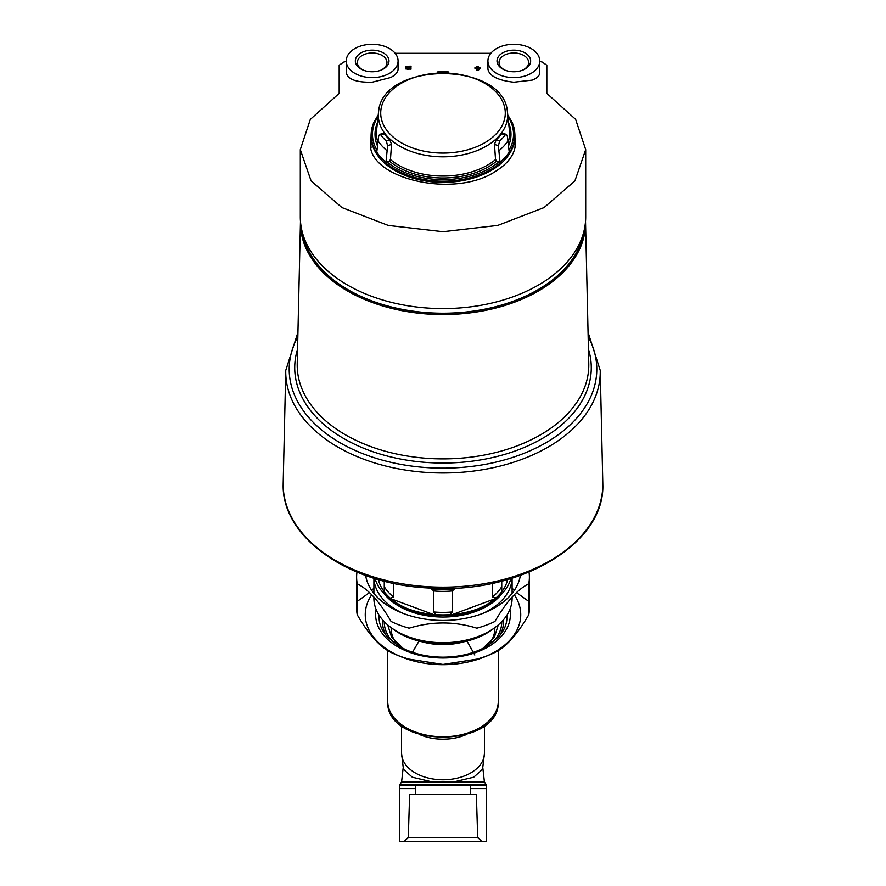 <?xml version="1.0" encoding="UTF-8"?>
<svg xmlns="http://www.w3.org/2000/svg" width="886" height="886" viewBox="0 0 886 886"><rect width="100%" height="100%" fill="white"/><g stroke="black" fill="none" stroke-linecap="round" stroke-linejoin="round"><path stroke-width="1.33" d="M477.698 837.403L408.302 837.403L409.642 794.365L476.358 794.365L477.698 837.403L482.006 841.7L399.807 841.7L399.807 785.483L486.192 785.483L486.192 788.618L470.643 788.618M486.192 788.618L486.192 841.7L482.006 841.7M432.235 781.906L412.311 777.21L403.44 769.281L401.535 753.122A41.465 26.646 0 0 0 443 779.769A41.465 26.646 0 0 0 484.465 753.122L482.56 769.281L473.7 777.21L453.765 781.906L401.591 781.906L399.996 784.32L486.192 784.398M474.807 655.02L467 641.065M419.111 640.91L412.477 652.306M490.18 642.505A51.831 33.314 0 0 0 494.798 627.676M391.202 627.676A51.831 33.314 0 0 0 395.82 642.505M356.969 572.112A86.385 55.519 0 0 0 356.615 577.107L356.615 608.073A86.385 55.519 0 0 0 357.246 614.762C368.51 634.265 379.795 646.835 391.103 652.461A86.385 55.519 0 0 0 396.009 654.665L400.705 656.626A77.746 49.97 0 0 0 443 664.666A77.746 49.97 0 0 0 485.295 656.626L489.991 654.665A86.385 55.519 0 0 0 494.897 652.461C506.072 646.979 517.358 634.42 528.754 614.762A86.385 55.519 0 0 0 529.385 608.073L529.385 577.107A86.385 55.519 0 0 0 529.031 572.112M487.555 655.64A77.746 49.97 0 0 0 514.279 594.739M512.728 592.59A77.746 49.97 0 0 0 512.108 591.793M373.892 591.793A77.746 49.97 0 0 0 373.272 592.59M371.721 594.739A77.746 49.97 0 0 0 398.445 655.64M396.009 654.665A86.385 55.519 0 0 0 409.144 659.151L443 664.445L476.856 659.151A86.385 55.519 0 0 0 489.991 654.665M373.892 588.138L371.721 590.441M369.528 592.59L357.246 601.372M528.754 614.762L528.754 583.796L528.754 601.372L516.472 592.59M514.279 590.441L512.108 588.138M357.246 614.762L357.246 583.796C368.642 589.522 379.928 602.092 391.103 621.485A86.385 55.519 0 0 0 409.144 628.185C431.925 621.23 454.485 621.23 476.856 628.185A86.385 55.519 0 0 0 494.897 621.485C506.205 601.937 517.49 589.367 528.754 583.796A86.385 55.519 0 0 0 529.385 577.107M356.615 577.107A86.385 55.519 0 0 0 357.246 583.796M365.641 575.457A77.746 49.97 0 0 0 443 620.455A77.746 49.97 0 0 0 520.359 575.457M375.055 578.58A69.108 44.422 0 0 0 405.411 607.763A69.108 44.422 0 0 0 443 614.906A69.108 44.422 0 0 0 480.589 607.763A69.108 44.422 0 0 0 510.945 578.58M405.411 607.763L407.438 608.604A65.365 42.019 0 0 0 443 615.371A65.365 42.019 0 0 0 478.562 608.604L480.589 607.763M479.559 608.184A65.365 42.019 0 0 0 507.645 579.555M378.355 579.555A65.365 42.019 0 0 0 406.441 608.184M391.889 628.174A65.365 42.019 0 0 0 443 644A65.365 42.019 0 0 0 494.111 628.174M421.825 641.73A52.695 33.867 0 0 0 443 644.587A52.695 33.867 0 0 0 464.175 641.73M437.806 615.836L438.958 616.556A65.619 42.174 0 0 1 388.301 597.751M447.042 616.556A65.619 42.174 0 0 0 497.699 597.751M496.548 597.895L492.428 597.064L492.428 583.331M501.742 581.161L501.742 590.807M452.314 590.94A63.139 40.59 180 0 1 433.686 590.94L431.548 589.002A62.275 40.036 180 0 0 454.452 589.002L452.314 590.94L452.314 611.949L450.099 614.618M435.978 614.674L433.686 611.949L433.686 590.94M384.258 592.114L384.258 581.161M393.572 583.331L393.572 597.064L390.759 598.061M583.996 231.002A141.66 91.059 180 0 1 443 313.223A141.66 91.059 180 0 1 302.004 231.002M588.78 363.803A145.791 93.717 180 0 1 588.791 365.176A145.791 93.717 180 0 1 443 458.882A145.791 93.717 180 0 1 297.209 365.176A145.791 93.717 180 0 1 297.22 363.803L300.465 221.6A142.546 91.623 180 0 0 443 314.563A142.546 91.623 180 0 0 585.535 221.6L588.78 363.803M588.437 349.128A148.283 95.323 180 0 1 443 463.035A148.283 95.323 180 0 1 297.563 349.128M588.16 336.614A153.799 98.867 180 0 1 443 468.151A153.799 98.867 180 0 1 297.84 336.614M602.801 482.936A159.823 102.732 180 0 1 602.823 484.443A159.823 102.732 180 0 1 443 587.163A159.823 102.732 180 0 1 283.177 484.443A159.823 102.732 180 0 1 283.199 482.936L285.757 370.414A157.254 101.082 180 0 0 443 472.98A157.254 101.082 180 0 0 600.243 370.414L602.801 482.936M512.108 597.042L512.108 598.283A69.108 44.422 180 0 1 480.589 635.55L478.717 636.336A65.653 42.196 180 0 1 407.283 636.336L405.411 635.55A69.108 44.422 180 0 1 373.892 598.283L373.892 597.042M480.589 635.55A69.108 44.422 180 0 1 405.411 635.55M482.848 613.4A69.108 44.422 180 0 0 512.086 578.226L512.108 593.376M403.152 613.4A69.108 44.422 180 0 1 373.914 578.226L373.892 593.376M390.892 598.714L433.343 614.474M452.657 614.474L495.108 598.714M505.264 70.249A14.796 9.513 180 0 1 499.028 62.496A14.796 9.513 180 0 1 513.836 52.983A14.796 9.513 180 0 1 528.632 62.496A14.796 9.513 180 0 1 522.408 70.249M363.592 70.249A14.796 9.513 180 0 1 357.368 62.496A14.796 9.513 180 0 1 372.164 52.983A14.796 9.513 180 0 1 386.972 62.496A14.796 9.513 180 0 1 380.736 70.249M546.828 93.395L546.828 65.187L546.828 93.395L575.634 119.377L585.701 149.623L574.881 180.954L544.037 207.579L497.744 225.421L443.055 231.711L388.289 225.432L341.974 207.59L311.108 180.943L300.299 149.623L310.321 119.422L339.172 93.395L339.172 65.187L343.879 62.02L346.249 61.466M539.751 61.466L542.121 62.02L546.828 65.187M395.178 53.293L490.822 53.293M514.821 136.61L515.563 142.557C515.331 153.677 508.553 163.345 495.219 171.552C454.075 198.973 366.915 178.562 370.437 142.557L371.046 137.142M474.962 67.868L474.962 68.399A801.044 613.633 0 0 1 476.945 68.455L476.945 70.359A802.184 614.507 0 0 1 478.152 70.393A827.369 264.87 -73.5 0 1 480.146 68.565L480.146 67.69A801.177 613.732 180 0 0 478.152 67.624L478.152 66.616M476.945 66.583L476.945 67.934M411.038 69.152L405.854 68.975L411.038 69.152M407.062 68.931L407.494 68.477A810.103 449.379 -56 0 1 411.038 66.893L411.038 66.162A800.335 613.09 180 0 0 405.854 66.339L405.854 67.214A800.202 612.99 0 0 1 408.922 67.103M411.038 68.809A801.963 614.341 180 0 0 409.83 68.842C408.081 69.728 407.305 69.606 407.494 68.477L407.494 68.831A809.649 449.124 -56 0 1 411.038 67.236L411.038 66.516M398.08 60.957L398.08 69.097C398.024 72.098 395.599 74.9 390.781 77.503L372.164 82.21C356.261 82.531 347.622 79.341 346.249 72.63L346.249 60.957A25.915 16.657 180 0 1 372.164 44.3A25.915 16.657 180 0 1 398.08 60.957A25.915 16.657 180 0 1 372.164 77.614A25.915 16.657 180 0 1 346.249 60.957M539.751 60.957L539.751 72.63C539.652 75.709 537.126 78.201 532.176 80.117L513.836 82.21C497.943 80.393 489.305 76.019 487.92 69.097L487.92 60.957A25.915 16.657 180 0 1 513.836 44.3A25.915 16.657 180 0 1 539.751 60.957A25.915 16.657 180 0 1 513.836 77.614A25.915 16.657 180 0 1 487.92 60.957M478.152 67.624L478.152 66.273A800.335 613.09 180 0 0 476.945 66.228L476.945 67.58A801.177 613.732 180 0 0 474.962 67.513L474.962 68.045A801.498 613.987 0 0 1 476.945 68.111L476.945 68.455M476.945 68.111L476.945 70.005A802.638 614.862 0 0 1 478.152 70.049L478.152 70.393M478.152 70.049A827.812 265.014 -73.5 0 1 480.146 68.222M405.854 66.86A800.656 613.345 0 0 1 409.764 66.727A809.826 449.235 124 0 0 406.663 68.122L405.854 68.975M339.172 65.187L339.172 93.395M585.701 150.144L585.701 216.871A142.701 91.723 180 0 1 443 308.594A142.701 91.723 180 0 1 300.299 216.871L300.299 150.221M370.957 145.658A72.563 46.637 0 0 0 370.791 146.655M515.209 146.655A72.563 46.637 0 0 0 515.043 145.658M478.152 68.144L478.152 68.886A827.734 264.992 -73.5 0 1 478.938 68.178A801.498 613.987 180 0 0 478.152 68.144M372.164 71.755A16.801 10.798 180 0 1 363.027 70.027A16.801 10.798 180 0 1 359.483 53.869A16.801 10.798 180 0 1 384.856 53.869A16.801 10.798 180 0 1 381.312 70.027A16.801 10.798 180 0 1 372.164 71.755M513.836 71.755A16.801 10.798 180 0 1 504.688 70.027A16.801 10.798 180 0 1 501.144 53.869A16.801 10.798 180 0 1 526.517 53.869A16.801 10.798 180 0 1 522.973 70.027A16.801 10.798 180 0 1 513.836 71.755M370.857 147.01A72.442 46.57 180 0 1 370.957 146.323M515.043 146.323A72.442 46.57 180 0 1 515.143 147.01M507.977 115.258L512.119 122.379A71.855 46.194 180 0 1 514.788 132.978L514.866 134.096A71.932 46.238 180 0 1 514.932 135.802A71.932 46.238 180 0 1 443 182.372A71.932 46.238 180 0 1 371.068 135.802A71.932 46.238 180 0 1 371.134 134.096L371.212 132.978A71.855 46.194 180 0 1 373.881 122.379L378.023 115.258M514.788 132.978A71.855 46.194 180 0 1 509.317 152.791L507.29 135.879L506.338 134.439L505.086 135.015A68.765 44.2 180 0 1 499.649 141.084L498.386 145.791L500.114 163.046A71.855 46.194 180 0 1 443 181.209A71.855 46.194 180 0 1 385.886 163.046L387.614 145.791L386.351 141.084A68.765 44.2 180 0 1 380.914 135.015L379.662 134.439L378.71 135.879L376.683 152.791A71.855 46.194 180 0 1 371.212 132.978M437.551 72.885L437.551 71.954A68.765 44.2 180 0 1 448.449 71.954L448.449 72.885M498.386 145.791L494.477 144.34L495.54 159.58L496.736 161.053L498.973 161.883A70.548 45.341 180 0 1 387.027 161.883L389.264 161.053L390.46 159.58L391.523 144.34L389.796 139.811A64.8 41.653 180 0 1 384.358 133.742L383.273 133.11L379.662 134.439M505.086 135.015L501.642 133.742L502.727 133.11L506.338 134.439M501.642 133.742A64.8 41.653 180 0 1 496.204 139.811L494.477 144.34M500.114 163.046L498.973 161.883M387.027 161.883L385.886 163.046M415.357 788.618L399.807 788.618M453.765 781.906L484.409 781.906L486.004 784.32M498.286 701.214C500.723 748.947 385.277 748.947 387.714 701.214A55.286 35.54 0 0 0 443 736.753A55.286 35.54 0 0 0 498.286 701.214L498.286 650.545M420.019 734.693A41.465 26.646 0 0 0 465.981 734.693M492.439 642.483A58.742 37.755 0 0 0 501.731 621.684M384.269 621.684A58.742 37.755 0 0 0 393.561 642.483M499.671 635.661A60.469 38.862 0 0 0 503.37 619.89M382.63 619.89A60.469 38.862 0 0 0 386.329 635.661M506.903 618.373A63.925 41.088 0 0 0 506.637 615.593M379.363 615.593A63.925 41.088 0 0 0 379.097 618.373M379.164 615.283A63.925 41.088 0 0 0 379.075 617.332C379.075 624.121 381.833 630.61 387.326 636.801L398.545 645.883C411.015 653.259 425.823 657.024 443 657.19C460.266 657.024 475.14 653.215 487.621 645.772L498.951 636.491C504.267 630.389 506.925 624.01 506.925 617.332A63.925 41.088 0 0 0 506.836 615.283M376.118 609.446A67.38 43.314 0 0 0 443 657.999A67.38 43.314 0 0 0 509.882 609.446M501.731 593.897A65.918 42.373 180 0 1 443 617.033A65.918 42.373 180 0 1 384.269 593.897M501.742 586.698A63.139 40.59 180 0 1 492.428 597.064M452.314 611.949A63.139 40.59 180 0 1 433.686 611.949M393.572 597.064A63.139 40.59 180 0 1 384.258 586.698M371.079 148.084A72.043 46.305 180 0 1 370.957 145.415A72.043 46.305 180 0 1 370.957 145.071L371.068 135.802M514.932 135.802L515.043 145.071A72.043 46.305 180 0 1 515.043 145.415A72.043 46.305 180 0 1 514.921 148.095M386.805 150.554A70.647 45.407 180 0 1 377.824 140.553M385.919 162.293A71.81 46.161 180 0 1 376.727 152.06M508.176 140.553A70.647 45.407 180 0 1 499.195 150.554M509.273 152.06A71.81 46.161 180 0 1 500.081 162.293M380.714 113.031A62.286 40.036 180 0 1 443 72.995A62.286 40.036 180 0 1 505.286 113.031A62.286 40.036 180 0 1 443 153.079A62.286 40.036 180 0 1 380.714 113.031M443 156.822A64.678 41.576 180 0 1 378.654 110.994C383.328 61.167 502.672 61.167 507.346 110.994A64.678 41.576 180 0 1 443 156.822M377.691 141.66A66.605 42.805 180 0 1 376.439 131.77L378.654 110.994M377.281 145.448A67.978 43.702 180 0 1 377.037 123.697M376.871 150.066A70.548 45.341 180 0 1 377.79 116.985M496.736 161.053A67.978 43.702 180 0 1 389.264 161.053M495.54 159.58A66.605 42.805 180 0 1 390.46 159.58M507.346 110.994L509.561 131.77A66.605 42.805 180 0 1 508.309 141.66M508.963 123.697A67.978 43.702 180 0 1 508.719 145.448M508.21 116.985A70.548 45.341 180 0 1 509.129 150.066M499.649 141.084L496.204 139.811M380.914 135.015L384.358 133.742M386.351 141.084L389.796 139.811M387.614 145.791L391.523 144.34M470.643 794.365L470.643 785.483M415.357 794.365L415.357 785.483M408.302 837.403L403.994 841.7M401.591 781.906L403.152 768.051M484.409 781.906L482.848 768.051M387.714 701.214L387.714 650.545M484.465 753.122L484.465 725.634M401.535 753.122L401.535 725.634M403.13 648.408L391.656 637.366L387.714 624.929M498.286 624.929L494.344 637.366L482.87 648.408M588.06 332.328L600.243 370.414M297.94 332.328L285.757 370.414M602.823 484.443C605.094 544.192 518.897 594.506 429.621 588.038C349.726 584.815 281.615 537.702 283.177 484.443M370.957 145.415L370.957 147.541M515.043 145.415L515.043 147.552"/></g></svg>
